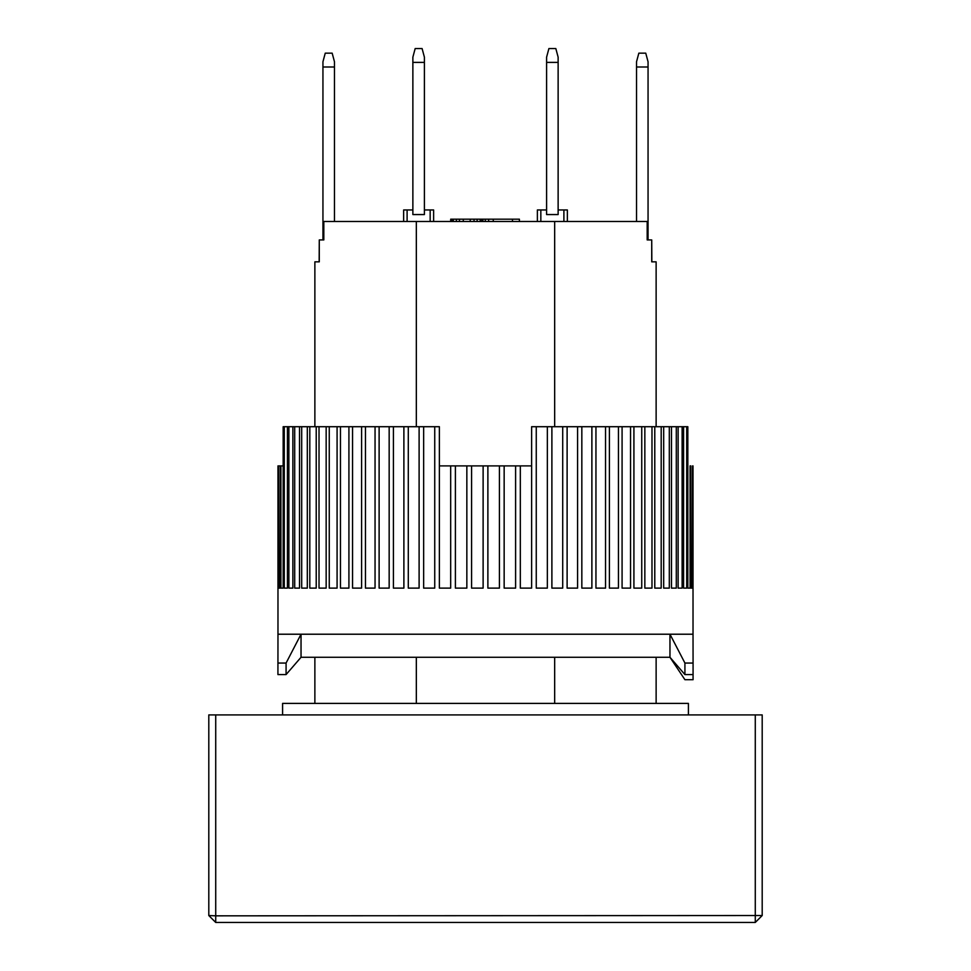 <?xml version="1.0" encoding="UTF-8"?>
<svg xmlns="http://www.w3.org/2000/svg" width="971" height="971" viewBox="0 0 971 971"><rect width="100%" height="100%" fill="white"/><g stroke="black" fill="none" stroke-linecap="round" stroke-linejoin="round"><path stroke-width="1.46" d="M546.6 214.567L546.6 57.155L548.906 48.55L555.825 48.55L558.131 57.155L558.131 214.567L546.6 214.567M546.6 62.387L558.131 62.387M319.277 239.934L319.156 261.842L314.871 261.842L319.277 261.842L319.277 239.934L323.816 239.934L323.816 221.485L554.672 221.485L554.672 426.706M314.871 261.842L314.871 426.706M314.871 657.282L314.871 703.405M554.672 221.485L647.184 221.485L647.184 239.934L651.723 239.934L651.723 261.842L656.129 261.842L656.129 426.706M656.129 657.282L656.129 703.405M554.672 657.282L554.672 703.405M416.328 703.405L416.328 657.282M416.328 426.706L416.328 221.485M656.129 261.842L651.844 261.842L651.723 239.934M430.165 221.485L430.165 209.954L433.624 209.954L433.624 221.485M407.104 221.485L407.104 209.954L403.645 209.954L403.645 221.485M430.165 209.954L424.4 209.954M412.869 209.954L407.104 209.954M451.758 221.485L451.758 219.179L450.702 219.179L450.702 221.485M563.896 221.485L563.896 209.954L567.355 209.954L567.355 221.485M540.835 221.485L540.835 209.954L537.376 209.954L537.376 221.485M540.835 209.954L546.6 209.954M558.131 209.954L563.896 209.954M493.268 221.485L493.268 219.179L512.482 219.179L512.482 221.485M512.482 219.179L519.4 219.179L519.4 221.485M451.758 219.179L488.656 219.179L488.656 221.485M488.656 219.179L493.268 219.179M482.89 219.179L482.89 221.485M485.294 219.179L485.294 221.485M452.522 219.179L452.522 221.485M453.299 219.179L453.299 221.485M456.37 219.179L456.37 221.485M459.441 219.179L459.441 221.485M463.288 219.179L463.288 221.485M470.207 219.179L470.207 221.485M474.042 219.179L474.042 221.485M477.125 219.179L477.125 221.485M480.196 219.179L480.196 221.485M481.737 219.179L481.737 221.485M482.502 219.179L482.502 221.485M648.058 66.999L648.058 61.768L645.751 53.162L638.833 53.162L636.527 61.768L636.527 66.999L648.058 66.999L648.058 239.934M636.527 221.485L636.527 66.999M693.003 465.898L693.027 634.221L277.973 634.221L277.924 674.578L286.081 674.578L286.081 663.047L277.924 663.047M693.027 634.221L693.076 663.047L684.919 663.047L669.966 634.221L301.034 634.221L286.081 663.047M684.919 663.047L684.919 674.578L669.966 657.282L301.034 657.282L286.081 674.578M693.076 679.7L693.063 674.578L693.076 679.7L684.919 679.7L669.966 657.282L669.966 634.221M684.919 674.578L693.076 674.578L693.076 663.047M412.869 214.567L412.869 57.155L415.175 48.55L422.094 48.55L424.4 57.155L424.4 214.567L412.869 214.567M412.869 62.387L424.4 62.387M688.415 714.923L688.415 703.405L282.585 703.405L282.585 714.923M439.378 426.706L439.39 465.898L450.678 465.898L450.678 588.11L439.378 588.11L439.378 426.706L434.741 426.706L434.741 588.11L423.647 588.11L423.647 426.706L419.108 426.706L419.108 588.11L408.293 588.11L408.293 426.706L403.887 426.706L403.887 588.11L393.413 588.11L393.413 426.706L389.165 426.706L389.165 588.11L379.115 588.11L379.115 426.706L375.049 426.706L375.049 588.11L365.46 588.11L365.46 426.706L361.6 426.706L361.6 588.11L352.546 588.11L352.546 426.706L348.917 426.706L348.917 588.11L340.457 588.11L340.457 426.706L337.083 426.706L337.083 588.11L329.254 588.11L329.254 426.706L326.159 426.706L326.159 588.11L319.022 588.11L319.022 426.706L316.218 426.706L316.218 588.11L309.81 588.11L309.81 426.706L307.322 426.706L307.322 588.11L301.69 588.11L301.69 426.706L299.529 426.706L299.529 588.11L294.699 588.11L294.699 426.706L292.878 426.706L292.878 588.11L288.885 588.11L288.885 426.706L287.416 426.706L287.416 588.11L284.285 588.11L284.285 426.706L283.168 426.706L283.168 588.11L280.922 588.11L280.922 465.898L280.17 465.898L280.17 588.11L278.823 588.11L278.446 465.898L277.997 588.11L277.973 465.898L277.973 634.221M692.177 588.11L690.83 588.11L692.177 588.11L692.554 465.898M690.83 588.11L690.83 465.898L690.078 465.898L690.078 588.11L687.832 588.11L687.832 426.706L686.715 426.706L686.715 588.11L683.584 588.11L683.584 426.706L682.115 426.706L682.115 588.11L678.122 588.11L678.122 426.706L676.302 426.706L676.302 588.11L671.471 588.11L671.471 426.706L669.31 426.706L669.31 588.11L663.678 588.11L663.678 426.706L661.19 426.706L661.19 588.11L654.782 588.11L654.782 426.706L651.978 426.706L651.978 588.11L644.841 588.11L644.841 426.706L641.746 426.706L641.746 588.11L633.917 588.11L633.917 426.706L630.543 426.706L630.543 588.11L622.083 588.11L622.083 426.706L618.454 426.706L618.454 588.11L609.4 588.11L609.4 426.706L605.54 426.706L605.54 588.11L595.951 588.11L595.951 426.706L591.885 426.706L591.885 588.11L581.835 588.11L581.835 426.706L577.587 426.706L577.587 588.11L567.113 588.11L567.113 426.706L562.707 426.706L562.707 588.11L551.892 588.11L551.892 426.706L547.353 426.706L547.353 588.11L536.259 588.11L536.259 426.706L531.623 426.706L531.623 588.11L520.322 588.11L520.322 465.898L531.61 465.898L531.623 426.706M515.601 465.898L515.601 588.11L504.155 588.11L504.155 465.898L520.322 465.898M499.41 465.898L499.41 588.11L487.879 588.11L487.879 465.898L504.155 465.898M483.121 465.898L483.121 588.11L471.59 588.11L471.59 465.898L487.879 465.898M466.845 465.898L466.845 588.11L455.399 588.11L455.399 465.898L471.59 465.898M450.678 465.898L455.399 465.898M280.922 465.898L283.168 465.898M278.823 465.898L280.17 465.898M284.285 426.706L287.416 426.706M288.885 426.706L292.878 426.706M294.699 426.706L299.529 426.706M301.69 426.706L307.322 426.706M309.81 426.706L316.218 426.706M319.022 426.706L326.159 426.706M329.254 426.706L337.083 426.706M340.457 426.706L348.917 426.706M352.546 426.706L361.6 426.706M365.46 426.706L375.049 426.706M379.115 426.706L389.165 426.706M393.413 426.706L403.887 426.706M408.293 426.706L419.108 426.706M423.647 426.706L434.741 426.706M536.259 426.706L547.353 426.706M551.892 426.706L562.707 426.706M567.113 426.706L577.587 426.706M581.835 426.706L591.885 426.706M595.951 426.706L605.54 426.706M609.4 426.706L618.454 426.706M622.083 426.706L630.543 426.706M633.917 426.706L641.746 426.706M644.841 426.706L651.978 426.706M654.782 426.706L661.19 426.706M663.678 426.706L669.31 426.706M671.471 426.706L676.302 426.706M678.122 426.706L682.115 426.706M683.584 426.706L686.715 426.706M280.17 588.11L278.823 588.11M283.168 588.11L280.922 588.11M287.416 588.11L284.285 588.11M292.878 588.11L288.885 588.11M299.529 588.11L294.699 588.11M307.322 588.11L301.69 588.11M316.218 588.11L309.81 588.11M326.159 588.11L319.022 588.11M337.083 588.11L329.254 588.11M348.917 588.11L340.457 588.11M361.6 588.11L352.546 588.11M375.049 588.11L365.46 588.11M389.165 588.11L379.115 588.11M403.887 588.11L393.413 588.11M419.108 588.11L408.293 588.11M434.741 588.11L423.647 588.11M450.678 588.11L439.378 588.11M466.845 588.11L455.399 588.11M483.121 588.11L471.59 588.11M499.41 588.11L487.879 588.11M515.601 588.11L504.155 588.11M531.623 588.11L520.322 588.11M547.353 588.11L536.259 588.11M562.707 588.11L551.892 588.11M577.587 588.11L567.113 588.11M591.885 588.11L581.835 588.11M605.54 588.11L595.951 588.11M618.454 588.11L609.4 588.11M630.543 588.11L622.083 588.11M641.746 588.11L633.917 588.11M651.978 588.11L644.841 588.11M661.19 588.11L654.782 588.11M669.31 588.11L663.678 588.11M676.302 588.11L671.471 588.11M682.115 588.11L678.122 588.11M686.715 588.11L683.584 588.11M690.078 588.11L687.832 588.11M334.473 66.999L334.473 61.768L332.167 53.162L325.249 53.162L322.942 61.768L322.942 66.999L334.473 66.999L334.473 221.485M322.942 239.934L322.942 66.999M215.72 714.923L208.801 714.923L208.801 915.532L215.72 915.835L215.72 714.923L762.199 714.923L762.199 915.532L215.72 915.835L215.72 922.45L208.801 915.532M755.28 714.923L755.28 922.45L762.199 915.532M215.72 922.45L755.28 922.45M301.034 657.282L301.034 634.221"/></g></svg>
